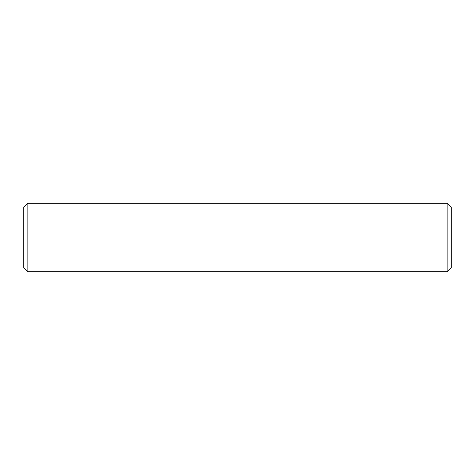 <?xml version="1.0" encoding="UTF-8"?>
<svg xmlns="http://www.w3.org/2000/svg" width="475" height="475" viewBox="0 0 475 475"><rect width="100%" height="100%" fill="white"/><g stroke="black" fill="none" stroke-linecap="round" stroke-linejoin="round"><path stroke-width="0.71" d="M27.853 271.7L23.75 267.597L23.75 207.403L27.853 203.3L27.853 271.7L447.147 271.7L447.147 203.3L451.25 207.403L451.25 267.597L447.147 271.7M426.283 271.7L390.717 271.7M383.533 271.7L347.967 271.7M255.283 271.7L219.717 271.7M87.198 271.7L86.296 271.7M85.737 271.7L84.811 271.7M45.57 271.7L48.07 271.7M42.109 271.7L45.018 271.7M38.98 271.7L41.758 271.7M30.596 271.7L37.383 271.7M127.033 271.7L91.467 271.7M84.283 271.7L48.717 271.7M27.853 203.3L447.147 203.3M86.397 271.7L87.091 271.7"/></g></svg>
